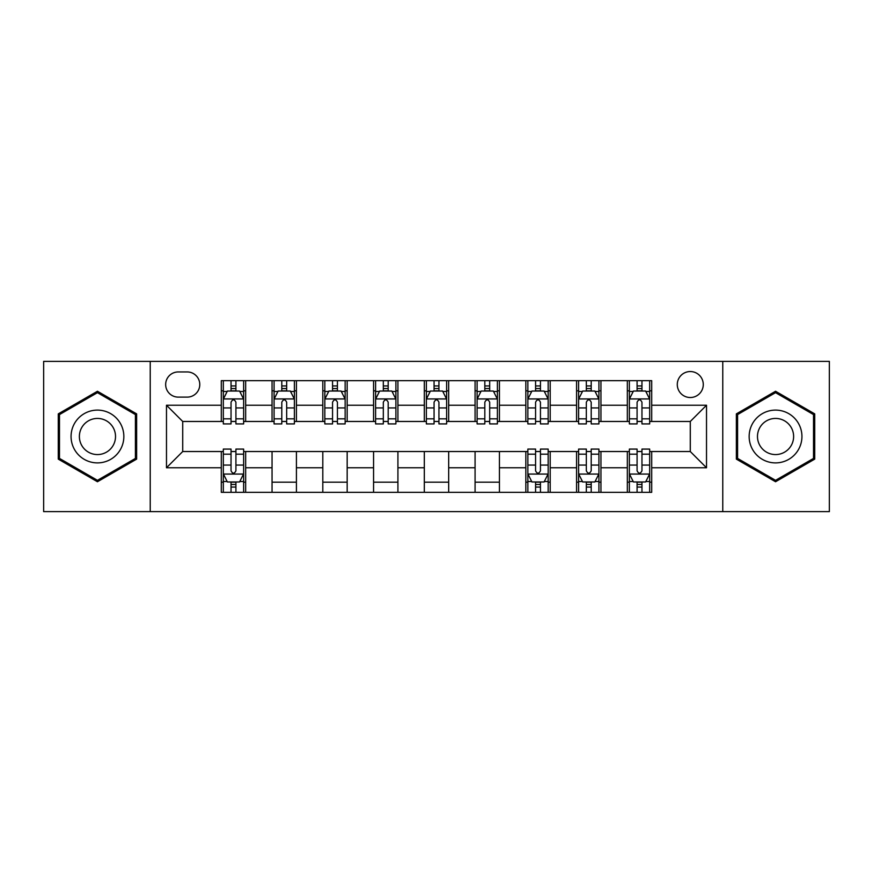 <?xml version="1.0" encoding="UTF-8"?>
<svg xmlns="http://www.w3.org/2000/svg" width="873" height="873" viewBox="0 0 873 873"><rect width="100%" height="100%" fill="white"/><g stroke="black" fill="none" stroke-linecap="round" stroke-linejoin="round"><path stroke-width="1.31" d="M690.281 371.538A12.997 12.997 0 0 0 677.284 384.524A12.997 12.997 0 0 0 690.281 397.521A12.997 12.997 0 0 0 703.278 384.524A12.997 12.997 0 0 0 690.281 371.538M722.768 511.622L829.35 511.622L829.35 361.378L722.768 361.378L722.768 511.622L150.232 511.622L150.232 361.378L43.65 361.378L43.65 511.622L150.232 511.622M178.256 397.117L187.182 397.117A12.582 12.582 0 0 0 199.775 384.524A12.582 12.582 0 0 0 187.182 371.942L178.256 371.942A12.582 12.582 0 0 0 165.663 384.524A12.582 12.582 0 0 0 178.256 397.117M722.768 361.378L150.232 361.378M221.295 467.764L166.481 467.764L166.481 405.236L221.295 405.236L221.295 421.473L182.719 421.473L182.719 451.527L221.295 451.527L221.295 492.328L651.705 492.328L651.705 451.527L690.281 451.527L690.281 421.473L651.705 421.473L651.705 405.236L706.519 405.236L706.519 467.764L651.705 467.764M651.705 405.236L651.705 380.672L221.295 380.672L221.295 405.236M627.338 380.672L627.338 421.473L629.368 421.473M637.083 421.473L641.961 421.473M649.676 421.473L651.705 421.473M627.338 421.473L598.922 421.473M576.584 380.672L576.584 421.473L578.613 421.473M586.329 421.473L591.207 421.473M576.584 421.473L548.168 421.473M525.83 380.672L525.83 421.473L527.859 421.473M535.575 421.473L540.452 421.473M525.83 421.473L497.403 421.473M475.076 380.672L475.076 421.473L477.105 421.473M484.821 421.473L489.688 421.473M475.076 421.473L446.649 421.473M424.322 380.672L424.322 421.473L426.351 421.473M434.067 421.473L438.933 421.473M424.322 421.473L395.895 421.473M373.568 380.672L373.568 421.473L375.597 421.473M383.312 421.473L388.179 421.473M373.568 421.473L345.141 421.473M322.803 380.672L322.803 421.473L324.832 421.473M332.548 421.473L337.425 421.473M322.803 421.473L294.387 421.473M272.049 380.672L272.049 421.473L274.078 421.473M281.793 421.473L286.671 421.473M272.049 421.473L243.632 421.473M221.295 421.473L223.324 421.473M231.039 421.473L235.917 421.473M221.295 451.527L223.324 451.527M231.039 451.527L235.917 451.527M243.632 451.527L245.662 451.527L245.662 492.328M527.859 451.527L245.662 451.527M535.575 451.527L540.452 451.527M548.168 451.527L550.197 451.527L550.197 492.328M578.613 451.527L550.197 451.527M586.329 451.527L591.207 451.527M598.922 451.527L600.951 451.527L600.951 492.328M629.368 451.527L600.951 451.527M637.083 451.527L641.961 451.527M649.676 451.527L651.705 451.527M245.662 380.672L245.662 421.473M221.295 390.82L223.324 390.82M231.039 390.82L235.917 390.82M243.632 390.82L245.662 390.82M221.295 482.18L223.324 482.18M231.039 482.18L235.917 482.18M243.632 482.18L245.662 482.18M272.049 451.527L272.049 492.328M296.416 380.672L296.416 421.473M272.049 390.82L274.078 390.82M281.793 390.82L286.671 390.82M294.387 390.82L296.416 390.82M296.416 451.527L296.416 492.328M272.049 482.18L296.416 482.18M322.803 451.527L322.803 492.328M347.17 451.527L347.17 492.328M322.803 482.18L347.17 482.18M347.17 380.672L347.17 421.473M322.803 390.82L324.832 390.82M332.548 390.82L337.425 390.82M345.141 390.82L347.17 390.82M373.568 451.527L373.568 492.328M397.924 451.527L397.924 492.328M373.568 482.18L397.924 482.18M397.924 380.672L397.924 421.473M373.568 390.82L375.597 390.82M383.312 390.82L388.179 390.82M395.895 390.82L397.924 390.82M424.322 451.527L424.322 492.328M448.678 451.527L448.678 492.328M424.322 482.18L448.678 482.18M448.678 380.672L448.678 421.473M424.322 390.82L426.351 390.82M434.067 390.82L438.933 390.82M446.649 390.82L448.678 390.82M475.076 451.527L475.076 492.328M499.432 451.527L499.432 492.328M475.076 482.18L499.432 482.18M499.432 380.672L499.432 421.473M475.076 390.82L477.105 390.82M484.821 390.82L489.688 390.82M497.403 390.82L499.432 390.82M525.83 451.527L525.83 492.328M525.83 482.18L527.859 482.18M535.575 482.18L540.452 482.18M548.168 482.18L550.197 482.18M550.197 380.672L550.197 421.473M525.83 390.82L527.859 390.82M535.575 390.82L540.452 390.82M548.168 390.82L550.197 390.82M576.584 451.527L576.584 492.328M576.584 482.18L578.613 482.18M586.329 482.18L591.207 482.18M598.922 482.18L600.951 482.18M600.951 380.672L600.951 421.473M576.584 390.82L578.613 390.82M586.329 390.82L591.207 390.82M598.922 390.82L600.951 390.82M627.338 451.527L627.338 492.328M627.338 482.18L629.368 482.18M637.083 482.18L641.961 482.18M649.676 482.18L651.705 482.18M627.338 390.82L629.368 390.82M637.083 390.82L641.961 390.82M649.676 390.82L651.705 390.82M182.719 421.473L166.481 405.236M182.719 451.527L166.481 467.764M706.519 405.236L690.281 421.473M706.519 467.764L690.281 451.527M97.449 481.743L136.635 459.122L136.635 413.878L97.449 391.257L58.273 413.878L58.273 459.122L97.449 481.743M814.727 413.878L775.551 391.257L736.365 413.878L736.365 459.122L775.551 481.743L814.727 459.122L814.727 413.878M235.917 385.942L231.039 385.942M243.632 418.822L235.917 418.822L235.917 423.918L243.632 423.918L243.632 399.147L239.562 391.028L227.384 391.028L223.324 399.147L223.324 423.918L231.039 423.918L231.039 418.822L223.324 418.822M223.324 399.147L223.324 380.672M243.632 399.147L243.632 380.672M231.039 391.028L231.039 380.672M235.917 380.672L235.917 391.028M235.917 418.822L235.917 402.191C234.291 399.059 232.665 399.059 231.039 402.191L231.039 418.822M231.039 487.058L235.917 487.058M223.324 454.178L231.039 454.178L231.039 449.082L223.324 449.082L223.324 473.853L227.384 481.972L239.562 481.972L243.632 473.853L243.632 449.082L235.917 449.082L235.917 454.178L243.632 454.178M243.632 473.853L243.632 492.328M223.324 473.853L223.324 492.328M235.917 481.972L235.917 492.328M231.039 492.328L231.039 481.972M231.039 454.178L231.039 470.809C232.665 473.941 234.291 473.941 235.917 470.809L235.917 454.178M286.671 385.942L281.793 385.942M294.387 418.822L286.671 418.822L286.671 423.918L294.387 423.918L294.387 399.147L290.327 391.028L278.138 391.028L274.078 399.147L274.078 423.918L281.793 423.918L281.793 418.822L274.078 418.822M274.078 399.147L274.078 380.672M294.387 399.147L294.387 380.672M281.793 391.028L281.793 380.672M286.671 380.672L286.671 391.028M286.671 418.822L286.671 402.191C285.045 399.059 283.419 399.059 281.793 402.191L281.793 418.822M337.425 385.942L332.548 385.942M345.141 418.822L337.425 418.822L337.425 423.918L345.141 423.918L345.141 399.147L341.081 391.028L328.903 391.028L324.832 399.147L324.832 423.918L332.548 423.918L332.548 418.822L324.832 418.822M324.832 399.147L324.832 380.672M345.141 399.147L345.141 380.672M332.548 391.028L332.548 380.672M337.425 380.672L337.425 391.028M337.425 418.822L337.425 402.191C335.799 399.059 334.173 399.059 332.548 402.191L332.548 418.822M388.179 385.942L383.312 385.942M395.895 418.822L388.179 418.822L388.179 423.918L395.895 423.918L395.895 399.147L391.835 391.028L379.657 391.028L375.597 399.147L375.597 423.918L383.312 423.918L383.312 418.822L375.597 418.822M375.597 399.147L375.597 380.672M395.895 399.147L395.895 380.672M383.312 391.028L383.312 380.672M388.179 380.672L388.179 391.028M388.179 418.822L388.179 402.191C386.553 399.059 384.938 399.059 383.312 402.191L383.312 418.822M438.933 385.942L434.067 385.942M446.649 418.822L438.933 418.822L438.933 423.918L446.649 423.918L446.649 399.147L442.589 391.028L430.411 391.028L426.351 399.147L426.351 423.918L434.067 423.918L434.067 418.822L426.351 418.822M426.351 399.147L426.351 380.672M446.649 399.147L446.649 380.672M434.067 391.028L434.067 380.672M438.933 380.672L438.933 391.028M438.933 418.822L438.933 402.191C437.318 399.059 435.692 399.059 434.067 402.191L434.067 418.822M120.31 423.307A26.397 26.397 0 0 0 84.255 413.638A26.397 26.397 0 0 0 74.598 449.693A26.397 26.397 0 0 0 110.653 459.362A26.397 26.397 0 0 0 120.31 423.307M113.097 427.464A18.071 18.071 0 0 0 88.413 420.851A18.071 18.071 0 0 0 81.8 445.536A18.071 18.071 0 0 0 106.484 452.149A18.071 18.071 0 0 0 113.097 427.464M97.449 480.336L59.484 458.423L59.484 414.577L97.449 392.664L135.413 414.577L135.413 458.423L97.449 480.336M775.551 462.897A26.397 26.397 0 0 0 801.938 436.5A26.397 26.397 0 0 0 775.551 410.103A26.397 26.397 0 0 0 749.154 436.5A26.397 26.397 0 0 0 775.551 462.897M775.551 454.571A18.071 18.071 0 0 0 793.622 436.5A18.071 18.071 0 0 0 775.551 418.429A18.071 18.071 0 0 0 757.48 436.5A18.071 18.071 0 0 0 775.551 454.571M737.587 414.577L775.551 392.664L813.516 414.577L813.516 458.423L775.551 480.336L737.587 458.423L737.587 414.577M489.688 385.942L484.821 385.942M497.403 418.822L489.688 418.822L489.688 423.918L497.403 423.918L497.403 399.147L493.343 391.028L481.165 391.028L477.105 399.147L477.105 423.918L484.821 423.918L484.821 418.822L477.105 418.822M477.105 399.147L477.105 380.672M497.403 399.147L497.403 380.672M484.821 391.028L484.821 380.672M489.688 380.672L489.688 391.028M489.688 418.822L489.688 402.191C488.072 399.059 486.447 399.059 484.821 402.191L484.821 418.822M540.452 385.942L535.575 385.942M548.168 418.822L540.452 418.822L540.452 423.918L548.168 423.918L548.168 399.147L544.097 391.028L531.919 391.028L527.859 399.147L527.859 423.918L535.575 423.918L535.575 418.822L527.859 418.822M527.859 399.147L527.859 380.672M548.168 399.147L548.168 380.672M535.575 391.028L535.575 380.672M540.452 380.672L540.452 391.028M540.452 418.822L540.452 402.191C538.827 399.059 537.201 399.059 535.575 402.191L535.575 418.822M535.575 487.058L540.452 487.058M527.859 454.178L535.575 454.178L535.575 449.082L527.859 449.082L527.859 473.853L531.919 481.972L544.097 481.972L548.168 473.853L548.168 449.082L540.452 449.082L540.452 454.178L548.168 454.178M548.168 473.853L548.168 492.328M527.859 473.853L527.859 492.328M540.452 481.972L540.452 492.328M535.575 492.328L535.575 481.972M535.575 454.178L535.575 470.809C537.201 473.941 538.827 473.941 540.452 470.809L540.452 454.178M591.207 385.942L586.329 385.942M598.922 418.822L591.207 418.822L591.207 423.918L598.922 423.918L598.922 399.147L594.862 391.028L582.673 391.028L578.613 399.147L578.613 423.918L586.329 423.918L586.329 418.822L578.613 418.822M578.613 399.147L578.613 380.672M598.922 399.147L598.922 380.672M586.329 391.028L586.329 380.672M591.207 380.672L591.207 391.028M591.207 418.822L591.207 402.191C589.581 399.059 587.955 399.059 586.329 402.191L586.329 418.822M586.329 487.058L591.207 487.058M578.613 454.178L586.329 454.178L586.329 449.082L578.613 449.082L578.613 473.853L582.673 481.972L594.862 481.972L598.922 473.853L598.922 449.082L591.207 449.082L591.207 454.178L598.922 454.178M598.922 473.853L598.922 492.328M578.613 473.853L578.613 492.328M591.207 481.972L591.207 492.328M586.329 492.328L586.329 481.972M586.329 454.178L586.329 470.809C587.955 473.941 589.581 473.941 591.207 470.809L591.207 454.178M641.961 385.942L637.083 385.942M649.676 418.822L641.961 418.822L641.961 423.918L649.676 423.918L649.676 399.147L645.616 391.028L633.438 391.028L629.368 399.147L629.368 423.918L637.083 423.918L637.083 418.822L629.368 418.822M629.368 399.147L629.368 380.672M649.676 399.147L649.676 380.672M637.083 391.028L637.083 380.672M641.961 380.672L641.961 391.028M641.961 418.822L641.961 402.191C640.335 399.059 638.709 399.059 637.083 402.191L637.083 418.822M637.083 487.058L641.961 487.058M629.368 454.178L637.083 454.178L637.083 449.082L629.368 449.082L629.368 473.853L633.438 481.972L645.616 481.972L649.676 473.853L649.676 449.082L641.961 449.082L641.961 454.178L649.676 454.178M649.676 473.853L649.676 492.328M629.368 473.853L629.368 492.328M641.961 481.972L641.961 492.328M637.083 492.328L637.083 481.972M637.083 454.178L637.083 470.809C638.709 473.941 640.335 473.941 641.961 470.809L641.961 454.178M272.049 467.764L245.662 467.764M272.049 405.236L245.662 405.236M322.803 405.236L296.416 405.236M322.803 467.764L296.416 467.764M373.568 405.236L347.17 405.236M373.568 467.764L347.17 467.764M424.322 405.236L397.924 405.236M424.322 467.764L397.924 467.764M475.076 405.236L448.678 405.236M475.076 467.764L448.678 467.764M525.83 405.236L499.432 405.236M525.83 467.764L499.432 467.764M576.584 405.236L550.197 405.236M576.584 467.764L550.197 467.764M627.338 405.236L600.951 405.236M627.338 467.764L600.951 467.764M243.523 398.939L223.423 398.939M223.324 391.508L227.144 391.508M239.813 391.508L243.632 391.508M231.039 407.942L223.324 407.942M243.632 407.942L235.917 407.942M235.917 388.529L231.039 388.529M223.423 474.061L243.523 474.061M243.632 481.492L239.813 481.492M227.144 481.492L223.324 481.492M235.917 465.058L243.632 465.058M223.324 465.058L231.039 465.058M231.039 484.471L235.917 484.471M294.277 398.939L274.187 398.939M274.078 391.508L277.898 391.508M290.567 391.508L294.387 391.508M281.793 407.942L274.078 407.942M294.387 407.942L286.671 407.942M286.671 388.529L281.793 388.529M345.042 398.939L324.942 398.939M324.832 391.508L328.652 391.508M341.321 391.508L345.141 391.508M332.548 407.942L324.832 407.942M345.141 407.942L337.425 407.942M337.425 388.529L332.548 388.529M395.796 398.939L375.696 398.939M375.597 391.508L379.406 391.508M392.075 391.508L395.895 391.508M383.312 407.942L375.597 407.942M395.895 407.942L388.179 407.942M388.179 388.529L383.312 388.529M446.55 398.939L426.45 398.939M426.351 391.508L430.171 391.508M442.829 391.508L446.649 391.508M434.067 407.942L426.351 407.942M446.649 407.942L438.933 407.942M438.933 388.529L434.067 388.529M497.304 398.939L477.204 398.939M477.105 391.508L480.925 391.508M493.594 391.508L497.403 391.508M484.821 407.942L477.105 407.942M497.403 407.942L489.688 407.942M489.688 388.529L484.821 388.529M548.058 398.939L527.958 398.939M527.859 391.508L531.679 391.508M544.348 391.508L548.168 391.508M535.575 407.942L527.859 407.942M548.168 407.942L540.452 407.942M540.452 388.529L535.575 388.529M527.958 474.061L548.058 474.061M548.168 481.492L544.348 481.492M531.679 481.492L527.859 481.492M540.452 465.058L548.168 465.058M527.859 465.058L535.575 465.058M535.575 484.471L540.452 484.471M598.813 398.939L578.723 398.939M578.613 391.508L582.433 391.508M595.102 391.508L598.922 391.508M586.329 407.942L578.613 407.942M598.922 407.942L591.207 407.942M591.207 388.529L586.329 388.529M578.723 474.061L598.813 474.061M598.922 481.492L595.102 481.492M582.433 481.492L578.613 481.492M591.207 465.058L598.922 465.058M578.613 465.058L586.329 465.058M586.329 484.471L591.207 484.471M649.577 398.939L629.477 398.939M629.368 391.508L633.187 391.508M645.856 391.508L649.676 391.508M637.083 407.942L629.368 407.942M649.676 407.942L641.961 407.942M641.961 388.529L637.083 388.529M629.477 474.061L649.577 474.061M649.676 481.492L645.856 481.492M633.187 481.492L629.368 481.492M641.961 465.058L649.676 465.058M629.368 465.058L637.083 465.058M637.083 484.471L641.961 484.471"/></g></svg>
